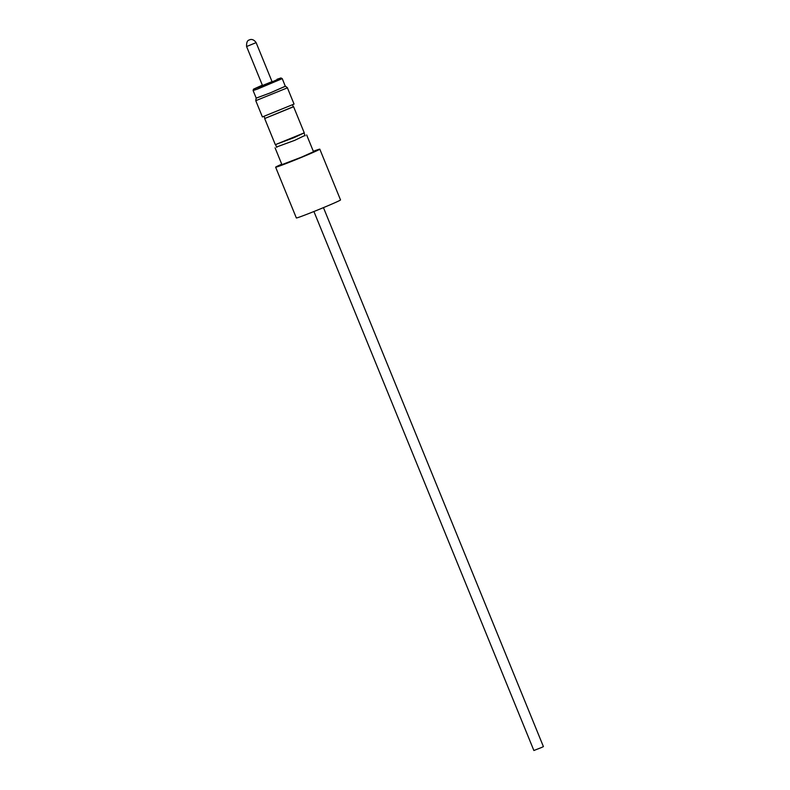 <?xml version="1.0" encoding="UTF-8"?>
<svg xmlns="http://www.w3.org/2000/svg" width="790" height="790" viewBox="0 0 790 790"><rect width="100%" height="100%" fill="white"/><g stroke="black" fill="none" stroke-linecap="round" stroke-linejoin="round"><path stroke-width="1.19" d="M287.412 87.828L255.772 100.686L262.399 116.94L294.048 104.073L287.412 87.828M253.106 90.534L256.217 98.148L270.308 92.874L285.318 86.308L282.257 78.635L257.264 89.171L253.106 90.534L253.452 89.221L262.349 85.152L253.748 89.043L266.22 84.441L280.786 78.091L277.043 79.267L280.954 77.953L282.257 78.635M256.197 98.098L270.19 92.934L285.348 86.199M256.128 42.63L272.037 81.617L262.497 85.517L246.589 46.531L256.128 42.63C252.593 37.565 248.909 40.191 249.768 39.786L249.304 39.964C247.329 40.359 246.421 42.551 246.589 46.531M304.249 132.868L293.939 137.687L275.315 144.659L264.67 118.53L293.603 106.739L304.259 132.848L275.345 144.669M292.547 104.873L293.297 106.699L264.67 118.53M276.569 146.999L294.709 140.344L305.009 135.396M275.078 147.839L281.921 164.636L301.563 157.131L313.512 151.739L306.658 134.952M323.456 207.622L543.411 746.599L541.407 747.557L533.872 750.5L313.916 211.513M281.744 164.192A23.858 0.681 -22.2 0 0 275.631 167.203L296.349 217.961A23.858 0.681 -22.2 0 0 305.503 214.821A23.858 0.681 -22.2 0 0 328.61 205.459A23.858 0.681 -22.2 0 0 340.529 199.939L319.812 149.172A23.858 0.681 -22.2 0 0 313.334 151.295M275.631 167.203A23.858 0.681 -22.2 0 0 284.795 164.053A23.858 0.681 -22.2 0 0 307.893 154.692A23.858 0.681 -22.2 0 0 319.812 149.172M256.118 98.177L255.772 100.686M304.071 133.105L305.167 135.791M275.631 144.708L276.727 147.394M264.107 116.476L264.857 118.303M285.457 86.199L287.461 87.749"/></g></svg>
